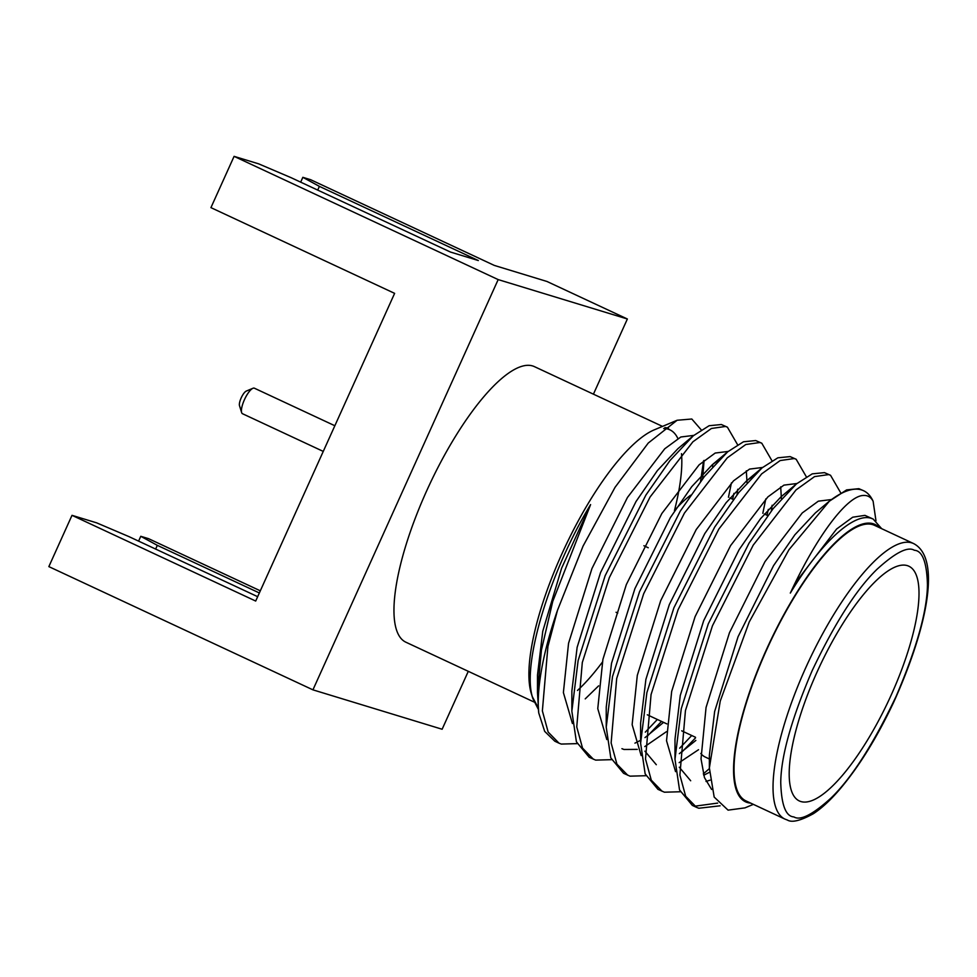 <?xml version="1.0" encoding="UTF-8"?>
<svg xmlns="http://www.w3.org/2000/svg" width="977" height="977" viewBox="0 0 977 977"><rect width="100%" height="100%" fill="white"/><g stroke="black" fill="none" stroke-linecap="round" stroke-linejoin="round"><path stroke-width="1.47" d="M254.57 388.296A14.081 4.189 115 0 0 254.411 388.211A14.081 4.189 115 0 0 254.24 388.138A14.081 4.189 115 0 0 252.933 388.284L246.277 391.081A8.451 2.516 115 0 0 241.16 397.957A8.451 2.516 115 0 0 239.487 405.638L241.624 412.538A14.081 4.189 115 0 0 242.504 413.723A14.081 4.189 115 0 0 242.662 413.784M252.933 388.284A14.081 4.189 115 0 0 244.421 399.727A14.081 4.189 115 0 0 241.624 412.538M863.57 490.71A178.791 53.124 -65 0 0 861.482 489.904A178.791 53.124 -65 0 0 829.339 501.213L846.619 489.892L858.856 488.683L863.57 490.71A178.791 53.124 -65 0 1 873.12 501.262L875.978 520.802M717.655 803.094L694.476 806.245M720.11 805.805L698.811 808.248L696.516 807.344L685.671 796.231L679.882 775.054L685.439 710.621L712.453 625.781L753.218 545.129L796.035 489.917L814.549 476.605L828.655 474.59L830.535 475.286L840.708 492.823M611.529 759.666L595.677 760.118L589.204 757.273L576.406 741.812L571.85 711.146L578.128 660.55L605.154 575.709L645.907 495.058L670.027 460.472L693.304 435.779L709.107 425.728L721.344 424.519L727.401 427.169L737.574 444.694M731.431 482.87L728.451 497.256M593.381 759.214L582.536 748.113L576.748 726.925L582.304 662.491L609.318 577.651L650.084 497L692.901 441.799L711.415 428.476L725.52 426.46L727.401 427.169M733.935 493.348L732.616 499.198M577.151 743.631L561.299 744.071L559.003 743.179L548.158 732.066L542.369 710.89L547.926 646.456L557.513 610.21A178.791 53.124 115 0 0 538.73 712.892L544.678 731.37L554.826 741.225L559.003 743.179M645.907 775.714L630.055 776.165L623.582 773.308L610.784 757.847L606.228 727.193L612.506 676.585L639.532 591.744L680.285 511.093L704.405 476.507L727.682 451.826L743.485 441.775L755.722 440.554L761.779 443.204L771.952 460.741M765.809 498.917L762.829 513.291M657.35 719.475L645.308 732.139M627.759 775.262L616.914 764.148L611.126 742.972L616.682 678.539L643.696 593.698L684.462 513.047L727.279 457.834L745.793 444.511L759.898 442.508L761.779 443.204M768.313 509.396L766.994 515.245M661.514 721.417L647.898 735.608M680.285 791.761L664.433 792.2L657.961 789.355L645.162 773.894L640.607 743.228L646.884 692.632L673.91 607.792L714.663 527.14L738.783 492.555L762.06 467.873L777.863 457.81L790.1 456.601L796.157 459.251L806.33 476.776M691.728 735.51L679.687 748.187M662.137 791.309L651.293 780.196L645.504 759.019L651.061 694.574L678.075 609.733L718.84 529.082L761.657 473.882L780.171 460.558L794.277 458.543L796.157 459.251M695.526 737.879L682.276 751.655M696.516 807.344L692.339 805.402L679.54 789.929L674.985 759.276L681.262 708.679L708.288 623.839L749.041 543.188L773.161 508.59L796.438 483.908L812.241 473.857L824.478 472.636L830.535 475.286M709.375 768.643L703.318 773.894M879.251 527.543A153.047 45.479 115 0 0 873.169 523.745A153.047 45.479 115 0 0 766.359 649.742A153.047 45.479 115 0 0 747.32 802.496A153.047 45.479 115 0 0 750.666 803.094M829.339 501.213L788.94 549.758L749.249 621.946L720.244 701.071L709.375 767.946L714.175 797.073L728.073 810.141L744.987 807.869L753.352 804.352M881.681 528.679L873.145 519.043L871.301 518.335C853.837 512.327 820.668 542.894 790.32 593.088C816.894 535.738 847.193 495.803 863.399 495.461C867.747 495.205 870.983 497.146 873.12 501.262M557.513 610.21L583.086 546.045L615.058 487.315L648.239 443.057L677.122 420.257L691.801 419.011L701.242 429.868M703.562 460.839L700.558 481.466M598.62 685.854L585.223 698.873M538.29 709.241L532.88 698.628L531.28 693.438A153.047 45.479 -65 0 1 564.401 548.402A153.047 45.479 -65 0 1 654.285 429.843L677.122 420.257M664.861 427.633A153.047 45.479 -65 0 1 668.537 428.256M532.88 698.628L532.331 696.723C522.133 662.956 549.795 571.826 590.596 504.584L552.75 601.392L541.453 649.937L537.484 692.656L538.73 712.892M784.934 819.092L745.952 800.896A152.046 45.174 -65 0 1 767.959 646.921A152.046 45.174 -65 0 1 872.766 524.661A152.046 45.174 -65 0 1 874.537 525.345L913.519 543.53C941.791 558.014 927.002 628.406 893.711 702.182C876.833 737.953 858.6 767.287 839.023 790.185C829.962 800.615 821.425 808.455 813.389 813.694C800.578 820.729 791.907 822.842 787.377 820.033L784.934 819.092A152.046 45.174 -65 0 1 806.941 665.105A152.046 45.174 -65 0 1 911.736 542.858A152.046 45.174 -65 0 1 913.519 543.53M907.352 565.634A129.514 38.482 115 0 0 818.079 669.782A129.514 38.482 115 0 0 799.333 800.957A129.514 38.482 115 0 0 800.847 801.531A129.514 38.482 115 0 0 890.12 697.395A129.514 38.482 115 0 0 908.866 566.22A129.514 38.482 115 0 0 907.352 565.634M700.802 753.462A129.514 38.482 115 0 0 705.296 757.065L709.375 758.982M690.666 495.192A115.726 34.39 115 0 0 675.62 509.298M663.701 428.537A152.046 45.174 -65 0 1 668.121 429.172A152.046 45.174 -65 0 1 669.904 429.843A152.046 45.174 -65 0 1 677.891 438.551M681.494 453.67A152.046 45.174 -65 0 1 674.435 510.641M602.32 662.223A152.046 45.174 -65 0 1 577.492 690.47M138.587 541.124L140.773 536.3L148.565 538.669L260.309 590.816M140.773 536.3L157.321 545.349L259.345 592.954M300.672 182.149L302.846 177.325L310.649 179.707L494.338 265.426L546.973 281.474L627.368 318.99L498.172 279.593L312.933 689.847L48.85 566.611L72.005 515.331L96.601 522.829L129.037 536.654L257.659 596.678M157.321 545.349L155.636 549.074M498.172 279.593L234.089 156.357L210.934 207.637L394.623 293.356L255.693 601.05L72.005 515.331M234.089 156.357L258.685 163.855L291.122 177.692L450.446 252.042L478.339 260.541L319.394 186.375L317.72 190.1M302.846 177.325L319.394 186.375M312.933 689.847L442.129 729.245L468.288 671.321M593.43 394.158L627.368 318.99M534.101 702.036L405.858 642.194A152.046 45.174 -65 0 1 427.865 488.219A152.046 45.174 -65 0 1 532.673 365.96A152.046 45.174 -65 0 1 534.443 366.644L662.504 426.399M709.522 761.364L709.375 755.209L714.651 711.464L738.062 636.723L773.54 565.671L794.887 534.773L815.38 512.901L830.804 499.955M709.998 780.171L706.029 781.453M690.678 780.757L679.284 767.214M674.985 759.276L674.997 739.162L680.273 695.416L703.684 620.688L739.162 549.624L760.509 518.726L781.002 496.853L796.438 483.908M698.518 749.713L679.162 762.634M656.3 764.71L644.905 751.166M640.607 743.228L640.619 723.127L645.895 679.381L669.306 604.641L704.783 533.589L726.131 502.691L746.623 480.818L753.768 475.543M780.696 486.876L781.405 498.771M666.448 731.675L644.783 746.587M637.273 749.371L623.973 749.469L621.922 748.675M606.228 727.193L606.241 707.079L611.517 663.334L634.928 588.594L670.405 517.541L691.753 486.644L712.257 464.771L719.39 459.495M746.318 470.829L747.026 482.723M571.85 711.146L571.875 691.044L577.138 647.299L600.55 572.559L636.027 501.506L657.374 470.596L677.879 448.724L693.304 435.779M712.673 464.429L712.648 466.688M537.484 692.656L537.497 674.997L542.76 631.252L561.592 568.235L590.596 504.584M790.32 593.088L799.32 577.7L836.617 529.009L852.701 517.212L864.938 515.367L873.145 519.043M711.61 789.465L704.441 777.57L701.022 758.909L706.053 707.458L729.465 632.717L764.954 561.665L802.239 512.962L818.323 501.177L831.28 499.565M709.436 772.331L703.684 775.237M675.547 771.635L666.522 740.7L671.675 691.411L695.087 616.67L730.576 545.618L767.861 496.927L783.945 485.129L796.902 483.517M695.856 740.419L679.345 753.658M641.168 755.587L632.143 724.665L637.297 675.363L660.708 600.635L696.198 529.571L733.483 480.879L749.567 469.094L762.524 467.47M772.099 505.28L771.378 510.861M663.578 722.382L644.967 737.623M640.619 740.285L634.94 743.143M606.802 739.552L597.765 708.618L602.919 659.328L626.33 584.588L661.82 513.536L699.105 464.844L715.201 453.047L728.146 451.435M737.72 489.245L737 494.826M572.424 723.505L563.387 692.571L568.553 643.281L591.952 568.541L627.442 497.488L664.726 448.797L680.822 437L693.768 435.388M704.075 460.411L702.622 478.779M538.119 707.556L532.331 696.723M793.898 816.919C785.789 816.467 781.405 805.024 780.745 782.565C781.002 756.308 791.455 719.048 812.107 670.784C834.773 623.131 856.414 589.29 877.065 569.237C895.396 552.579 907.804 546.253 914.301 550.259C922.398 550.698 926.782 562.154 927.454 584.6C927.185 610.869 916.731 648.13 896.092 696.393C873.426 744.034 851.773 777.887 831.134 797.928C812.803 814.598 800.395 820.924 793.898 816.919M647.299 714.785L666.839 723.896M681.677 730.82L695.465 737.256M729.966 497.952L733.385 499.552M764.344 514L767.763 515.6M616.06 612.274L617.757 613.067M643.904 545.728L648.239 547.755M254.411 388.211L334.842 425.74M242.504 413.723L323.265 451.411M709.375 755.209L709.375 767.946M746.623 480.818L762.06 467.873M712.257 464.771L727.682 451.826"/></g></svg>
